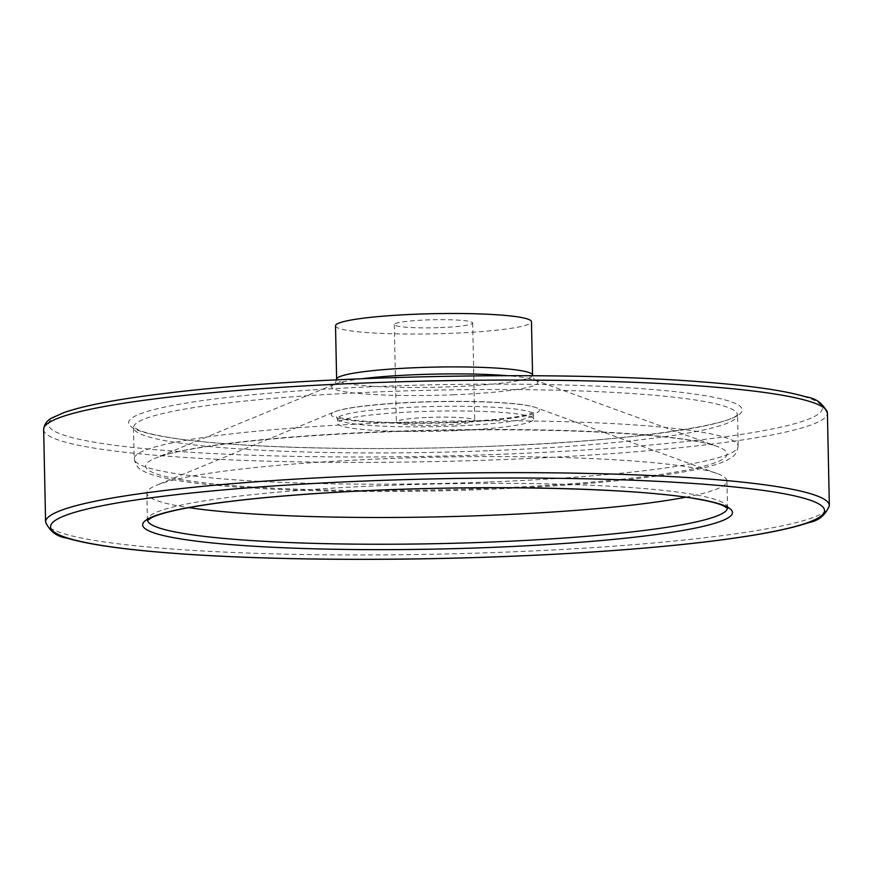 <?xml version="1.0" encoding="UTF-8"?>
<svg xmlns="http://www.w3.org/2000/svg" width="873" height="873" viewBox="0 0 873 873"><rect width="100%" height="100%" fill="white"/><g stroke="black" fill="none" stroke-linecap="round" stroke-linejoin="round"><path stroke-width="0.65" stroke-dasharray="4.37 3.27" d="M428.567 417.392A39.198 4.038 -1.2 0 1 474.716 420.404A39.198 4.038 -1.2 0 1 435.616 425.249A39.198 4.038 -1.2 0 1 396.342 422.041A39.198 4.038 -1.2 0 1 428.567 417.392M452.945 430.782A97.994 10.083 178.8 0 0 533.501 419.171A97.994 10.083 178.8 0 0 435.321 411.139A97.994 10.083 178.8 0 0 337.556 423.274A97.994 10.083 178.8 0 0 452.945 430.782M685.741 497.217A290.054 29.857 178.8 0 0 726.903 480.968A290.054 29.857 178.8 0 0 717.039 473.515A290.054 29.857 178.8 0 0 436.282 457.19A290.054 29.857 178.8 0 0 156.463 485.257A290.054 29.857 178.8 0 0 146.915 493.114A290.054 29.857 178.8 0 0 188.721 507.628M335.516 325.825A97.994 10.083 178.8 0 0 450.904 333.333A97.994 10.083 178.8 0 0 531.461 321.722M440.461 327.593A39.198 4.038 178.8 0 0 472.675 322.955A39.198 4.038 178.8 0 0 426.526 319.944A39.198 4.038 178.8 0 0 394.301 324.592A39.198 4.038 178.8 0 0 440.461 327.593M452.847 426.122A97.994 10.083 178.8 0 0 533.403 414.5A97.994 10.083 178.8 0 0 435.223 406.469A97.994 10.083 178.8 0 0 337.458 418.614A97.994 10.083 178.8 0 0 452.847 426.122M453.851 422.608A104.116 10.716 178.8 0 0 535.891 407.593A104.116 10.716 178.8 0 0 435.125 401.733A104.116 10.716 178.8 0 0 334.686 411.805A104.116 10.716 178.8 0 0 453.851 422.608M727.438 508.162A290.054 29.857 178.8 0 0 727.46 507.726A290.054 29.857 178.8 0 0 436.849 483.948A290.054 29.857 178.8 0 0 147.482 519.871A290.054 29.857 178.8 0 0 147.515 520.319M361.913 378.729A103.101 10.607 178.8 0 0 335.079 384.087L334.304 384.447C334.468 385.517 335.243 383.782 336.64 379.242A97.994 10.083 178.8 0 0 452.028 386.761A97.994 10.083 178.8 0 0 532.574 375.139C534.112 379.515 534.963 381.217 535.127 380.246L534.341 379.919A103.101 10.607 178.8 0 0 507.3 375.674M453.087 394.792A103.101 10.607 178.8 0 0 534.341 379.919L717.18 446.452A290.785 29.933 178.8 0 0 435.714 430.094A290.785 29.933 178.8 0 0 155.187 458.227A290.785 29.933 178.8 0 0 488.029 488.4A290.785 29.933 178.8 0 0 717.18 446.452C705.635 442.24 683.417 438.606 650.516 435.551C588.522 430.236 512.789 428.621 423.329 430.695C341.376 432.91 272.78 437.689 217.563 445.044C186.833 449.333 166.045 453.731 155.187 458.227L335.079 384.087A103.101 10.607 178.8 0 0 453.087 394.792M489.862 481.961A302.014 31.079 178.8 0 0 738.132 446.158A302.014 31.079 178.8 0 0 435.54 421.408A302.014 31.079 178.8 0 0 134.246 458.805A302.014 31.079 178.8 0 0 489.862 481.961M489.207 450.708A302.014 31.079 178.8 0 0 737.478 414.893A302.014 31.079 178.8 0 0 434.874 390.144A302.014 31.079 178.8 0 0 133.591 427.541A302.014 31.079 178.8 0 0 489.207 450.708M489.982 446.31A306.914 31.592 178.8 0 0 669.656 391.082A306.914 31.592 178.8 0 0 146.653 411.652A306.914 31.592 178.8 0 0 489.982 446.31M504.223 454.135A387.066 39.842 178.8 0 0 730.832 384.491A387.066 39.842 178.8 0 0 71.226 410.43A387.066 39.842 178.8 0 0 504.223 454.135M43.65 429.429A391.966 40.344 178.8 0 0 505.205 459.482A391.966 40.344 178.8 0 0 827.408 413.016M45.592 522.01A391.966 40.344 178.8 0 0 507.137 552.063A391.966 40.344 178.8 0 0 829.35 505.587M533.501 419.171L533.403 414.5L534.189 412.351L527.739 414.631C512.811 418.134 488.062 420.633 453.469 422.106C411.128 423.907 361.684 422.445 343.122 418.494L336.585 416.497L337.458 418.614L337.556 423.274M717.039 473.515L535.891 407.593C531.122 405.912 523.494 404.581 512.997 403.588C490.844 401.547 463.432 400.903 430.76 401.667C400.762 402.475 375.87 404.264 356.097 407.025C346.319 408.422 339.182 410.015 334.686 411.805L156.463 485.257M727.613 508.37L726.903 480.968M147.351 520.526L146.915 493.114M738.132 446.158C736.266 457.561 729.381 458.27 727.962 459.722C720.018 463.803 707.392 467.481 690.117 470.754C642.834 479.561 575.711 485.748 488.738 489.327C371.276 494.096 244.244 490.844 183.243 481.372C165.837 478.83 153.081 475.676 144.962 471.933C143.488 470.536 136.581 470.121 134.246 458.805L133.46 426.973L138.261 429.931C143.838 432.364 153.113 434.699 166.088 436.958C225.114 447.467 363.015 451.494 489.884 446.289C621.751 441.967 732.567 425.413 737.576 414.315L738.132 446.158M394.301 324.592L396.342 422.041M472.675 322.955L474.716 420.404"/><path stroke-width="1.31" d="M188.721 507.628A290.054 29.857 178.8 0 0 488.465 515.354A290.054 29.857 178.8 0 0 685.741 497.217M531.461 321.722A97.994 10.083 178.8 0 0 433.281 313.691A97.994 10.083 178.8 0 0 335.516 325.825L336.64 379.242A97.994 10.083 178.8 0 1 434.394 367.107A97.994 10.083 178.8 0 1 532.574 375.139L531.461 321.722M147.515 520.319A290.054 29.857 178.8 0 0 489.022 542.111A290.054 29.857 178.8 0 0 727.438 508.162M489.993 547.469A294.954 30.359 178.8 0 0 662.672 494.391A294.954 30.359 178.8 0 0 160.043 514.153A294.954 30.359 178.8 0 0 489.993 547.469M506.373 556.461A387.066 39.842 178.8 0 0 732.971 486.807A387.066 39.842 178.8 0 0 73.376 512.746A387.066 39.842 178.8 0 0 506.373 556.461M507.3 375.674A103.101 10.607 178.8 0 0 361.913 378.729M827.408 413.016A391.966 40.344 178.8 0 0 434.689 380.89A391.966 40.344 178.8 0 0 43.65 429.429C44.283 424.103 47.207 420.197 52.435 417.687L64.296 412.46C85.478 405.127 121.074 398.535 171.064 392.675C311.094 375.717 554.039 370.512 695.901 381.436C747.201 385.179 783.823 390.307 805.757 396.822C816.026 398.186 823.239 403.588 827.408 413.016L829.35 505.587A391.966 40.344 178.8 0 0 436.62 473.461A391.966 40.344 178.8 0 0 45.592 522.01L43.65 429.429M727.613 508.37L723.084 505.609C717.748 503.274 708.854 501.026 696.381 498.865C633.973 487.614 478 484.329 347.574 491.652C273.216 495.777 217.061 501.735 179.107 509.526C166.132 512.298 156.976 515.005 151.629 517.634L147.351 520.526M532.617 375.739L532.574 375.139M336.629 379.842L336.64 379.242M829.35 505.587C825.574 515.179 818.59 520.875 808.387 522.676C786.748 530.097 750.376 536.753 699.284 542.646C643.968 548.942 579.705 553.558 506.46 556.483C389.904 561.143 264.53 560.04 177.099 553.58C125.799 549.837 89.177 544.708 67.243 538.205C56.974 536.83 49.761 531.439 45.592 522.01"/></g></svg>
